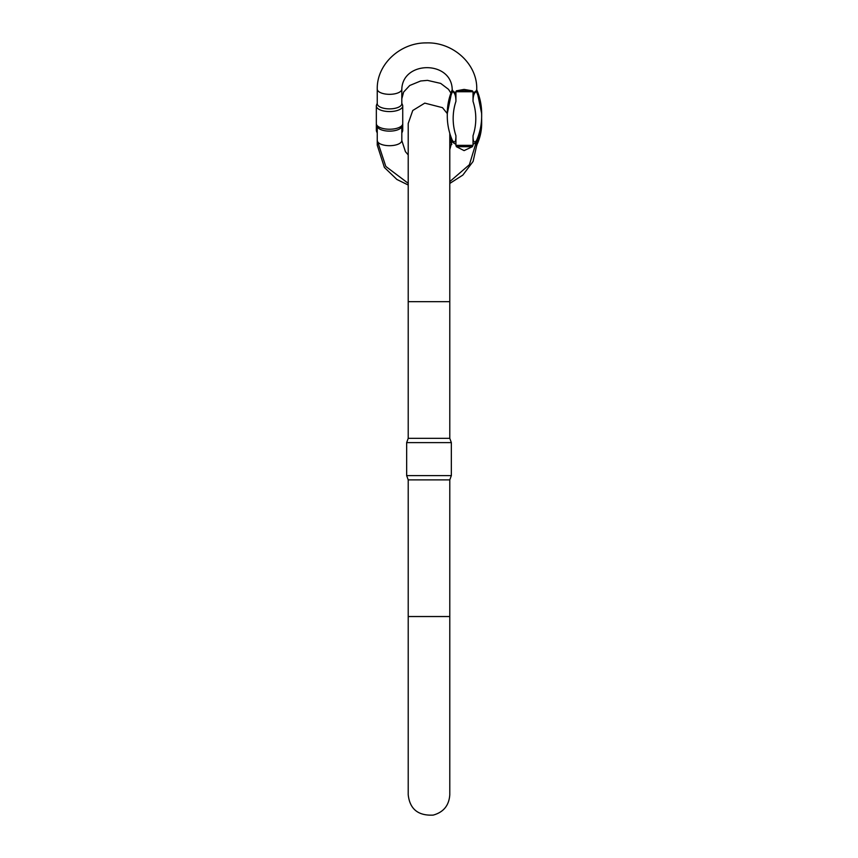 <?xml version="1.0" encoding="UTF-8"?>
<svg xmlns="http://www.w3.org/2000/svg" width="858" height="858" viewBox="0 0 858 858"><rect width="100%" height="100%" fill="white"/><g stroke="black" fill="none" stroke-linecap="round" stroke-linejoin="round"><path stroke-width="1.29" d="M476.394 140.615C474.152 143.383 473.026 141.752 473.026 135.736A66.388 60.167 180 0 0 473.026 101.362L473.026 92.868A12.28 5.191 0 0 0 476.748 89.135L476.394 91.516A72.265 65.498 0 0 1 481.66 116.066C481.649 124.882 479.783 133.365 476.093 141.506M476.683 142.868L476.748 145.206A12.28 7.046 0 0 0 476.598 144.112M401.812 127.209A13.202 7.572 0 0 1 402.734 129.987A13.202 7.572 0 0 1 402.305 131.917L401.812 132.969M377.252 132.969L376.769 131.917A13.202 7.572 0 0 1 376.34 129.987A13.202 7.572 0 0 1 377.252 127.209M452.198 89.843A72.265 65.498 180 0 0 447.286 113.578L447.286 116.066A72.265 65.498 0 0 1 452.552 91.516C454.794 92.718 455.92 95.999 455.93 101.362A66.388 60.167 180 0 0 455.93 135.736L455.93 144.23A28.925 26.212 180 0 1 455.898 145.356L473.005 145.356L472.383 146.697L464.081 150.611L456.392 146.697L455.898 145.356M455.93 136.776L455.93 135.736C455.93 141.731 454.804 143.361 452.552 140.615M473.026 101.362C473.015 96.032 474.142 92.75 476.394 91.516M473.026 136.776L473.026 144.23A46.021 41.71 -0 0 1 473.005 145.356M476.748 89.135C477.391 63.749 452.713 41.817 426.201 42.911C400.246 42.643 376.662 64.307 377.252 89.135A12.28 5.191 180 0 0 389.532 94.326A12.28 5.191 180 0 0 401.812 89.135C402.724 60.628 451.147 60.403 452.198 89.135A12.28 5.191 0 0 0 455.93 92.868A28.925 26.212 180 0 0 455.898 91.742L456.392 90.83L464.081 89.404L472.383 90.83L473.005 91.742A46.021 41.71 -0 0 1 473.026 92.868M452.552 91.516L452.198 89.135M455.93 92.868L455.93 101.362M377.252 89.135L377.252 103.689A12.28 5.191 0 0 0 389.532 108.88A12.28 5.191 0 0 0 401.812 103.689L401.812 89.135M376.34 129.987L376.34 123.659A13.202 5.577 0 0 0 376.523 124.603L377.434 126.834A12.28 5.191 0 0 0 380.984 129.676A12.28 5.191 0 0 0 389.532 131.135A12.28 5.191 0 0 0 401.641 126.834L402.541 124.603A13.202 5.577 0 0 0 402.734 123.659L402.734 105.984A13.202 5.577 180 0 1 389.532 111.561A13.202 5.577 180 0 1 376.34 105.984A13.202 5.577 180 0 1 376.523 105.041L377.252 103.25M376.523 124.603A13.202 5.577 0 0 0 389.532 129.236A13.202 5.577 0 0 0 402.541 124.603M401.812 103.25L402.541 105.041A13.202 5.577 180 0 1 402.734 105.984M449.785 438.331L449.785 301.673L408.215 301.673L408.215 438.331L449.785 438.331L451.34 442.61L406.66 442.61L406.66 475.611L451.34 475.611L451.34 442.61M449.785 479.89L449.785 616.537L408.215 616.537L408.215 479.89L449.785 479.89L451.34 475.611M377.402 144.112A12.28 7.046 180 0 0 377.252 145.206L384.395 167.449L396.889 179.461L408.215 185.017M476.748 145.131A72.265 59.191 0 0 0 481.66 123.681L481.66 120.313A72.265 59.191 180 0 1 476.737 141.806M452.155 141.688A72.265 59.191 180 0 1 449.785 135.746M449.785 139.114A72.265 59.191 0 0 0 451.801 144.294M452.198 140.004L452.198 140.508A12.28 5.191 0 0 0 455.93 144.23M401.812 126.394L401.812 140.508A12.28 5.191 180 0 1 394.326 145.281A12.28 5.191 180 0 1 380.984 144.23A12.28 5.191 180 0 1 377.252 140.508L377.252 145.206M473.026 144.23A12.28 5.191 0 0 0 476.748 140.508L469.412 164.693L449.785 181.617M473.005 91.742L455.898 91.742M476.748 89.64L481.66 113.578A72.265 65.498 180 0 0 476.748 89.843M456.392 90.83L472.383 90.83M472.383 146.697L456.392 146.697M449.785 183.44L462.848 175.075L473.09 161.443L476.748 145.206M401.812 98.788L403.614 92.074L409.727 85.489L420.667 80.984L427.477 80.373L440.68 83.398L448.509 89.329L450.868 93.007M402.734 129.987L402.734 123.659M481.66 120.313L481.628 118.286M481.66 123.681L476.748 145.56M451.748 144.562L449.785 139.414M401.812 140.508L405.426 151.662L408.215 154.912M449.785 149.732L452.198 140.508M408.215 183.322L385.8 166.431L377.252 140.508L377.252 126.394M376.34 123.659L376.34 105.984M481.66 113.578L481.66 116.066M408.215 301.673L408.215 123.466L412.773 110.478L424.774 103.121L442.481 107.658L447.286 113.588L452.198 89.64M447.286 116.066C447.308 124.882 449.163 133.365 452.852 141.506M449.785 616.537L449.785 794.755C449.056 805.437 443.543 812.215 433.226 815.1C418.136 815.861 409.802 809.083 408.215 794.755L408.215 616.537M449.785 301.673L449.785 133.29M408.215 438.331L406.66 442.61M408.215 479.89L406.66 475.611"/></g></svg>
